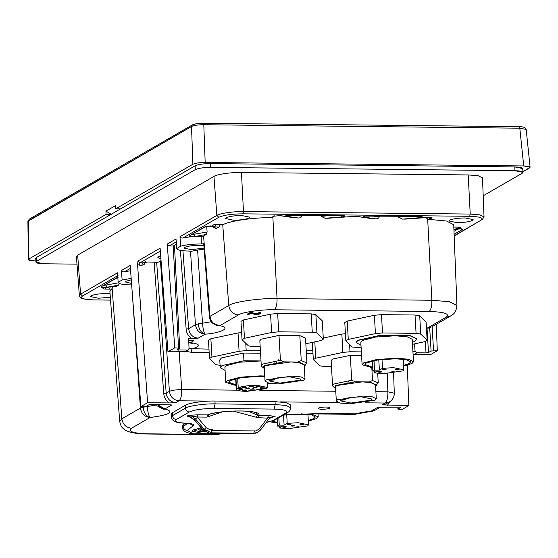 <?xml version="1.0" encoding="UTF-8"?>
<svg xmlns="http://www.w3.org/2000/svg" width="558" height="558" viewBox="0 0 558 558"><rect width="100%" height="100%" fill="white"/><g stroke="black" fill="none" stroke-linecap="round" stroke-linejoin="round"><path stroke-width="0.84" d="M201.299 427.979L192.754 430.106L191.882 431.125L201.829 433.175L207.527 433.015M268.321 415.55L267.777 417.796L275.129 416.38L268.321 415.55L258.507 415.445L257.663 415.18L255.927 412.801C249.747 409.614 218.087 410.751 208.169 414.761L207.485 414.887C221.191 409.363 264.074 409.83 258.507 415.445L257.97 417.684L256.227 417.238L257.663 415.18L248.547 411.344M266.257 422.476L272.862 420.551L285.836 413.053C288.598 410.772 284.699 409.453 274.124 409.098L214.021 408.435C202.61 408.554 194.372 409.739 189.301 411.999L176.328 419.49C174.075 421.492 177.367 422.741 186.212 423.229C192.189 423.557 194.547 424.394 193.284 425.74L187.223 430.399L193.173 433.817L213.233 433.503M222.3 411.902L206.941 417.126L207.485 414.887L197.678 414.782L197.134 417.021L188.311 415.431L191.973 416.254L195.46 418.912L197.434 417.363L206.265 427.805L211.984 430.588L255.717 430.922L258.933 429.283L267.512 418.13L268.321 419.707L271.404 417.196L275.129 416.38L272.018 417.293M188.646 416.373L187.07 416.149L188.311 415.431L197.678 414.782M272.102 417.265L272.764 417.182M176.328 419.49C174.103 419.239 172.806 417.963 172.443 415.668L172.276 412.815L171.222 414.21L171.39 417.063L172.443 415.668L185.444 408.156L185.277 405.303L172.276 412.815M272.862 420.551L274.424 420.188L287.551 412.606C289.504 411.56 290.523 409.928 290.606 407.717L286.066 405.443L275.206 404.543L215.102 403.887C204.64 403.567 188.325 405.917 185.444 408.156C185.807 410.451 187.097 411.727 189.301 411.999M187.223 430.399C184.949 430.169 183.631 428.914 183.261 426.626L182.473 427.853L182.361 425.956L185.04 423.271M268.447 419.553L270.825 417.496L269.598 418.207M206.941 417.126L197.134 417.021L197.434 417.363M208.643 416.714L208.385 414.664M188.541 416.352L194.121 419.665L190.899 417.042L187.07 416.149L189.608 416.631M290.606 407.717L290.446 404.864L285.898 402.59L275.045 401.69L214.942 401.035C204.479 400.714 188.165 403.064 185.277 405.303M210.136 433.426L203.217 429.974L194.261 419.602L195.46 418.912L204.284 429.353L211.44 432.834L211.984 430.588M252.467 433.894L257.043 432.771L252.725 433.894L210.401 433.433L211.44 432.834L253.764 433.294L258.04 432.192L260.642 429.904L268.405 419.644M355.23 381.791L335.421 385.536L334.605 387.705L333.028 386.352L332.568 385.571L331.131 360.663L332.463 359.108L350.278 355.348L351.714 380.256L355.23 381.791L362.219 381.867L336.669 385.543L335.511 386.903L336.328 401.118L337.492 399.758L363.035 396.082L372.388 396.857L376.301 398.817L375.136 400.17L349.594 403.853L340.24 403.078L336.328 401.118M351.003 403.036L371.196 400.128L372.116 399.054L361.626 396.898C353.388 396.947 346.964 397.763 342.361 399.361L345.737 399.849L340.826 400.246L340.513 400.874L351.003 403.036M323.27 338.05L341.845 334.068L345.437 333.747M349.58 344.425L349.999 351.763L361.368 351.889M331.473 366.634L324.393 366.557L319.72 365.79L313.324 359.617L312.327 342.389M313.324 359.617L315.744 358.215L314.803 341.859M315.744 358.215L342.905 352.398L341.845 334.068M349.999 351.763L342.905 352.398M350.278 355.348L361.577 355.467M371.816 367.861L372.549 380.486L378.247 382.941L375.562 385.976M376.301 398.817L375.478 384.601L371.565 382.642L362.219 381.867L369.201 381.944L372.549 380.486M332.568 385.571L333.9 384.023L351.714 380.256M369.201 381.944L376.469 385.292M334.605 387.705L335.588 388.284M283.938 361.87L264.129 365.609L263.313 367.785L261.737 366.425L261.277 365.65L259.84 340.736L261.172 339.187L278.993 335.421L280.423 360.335L283.938 361.87L290.927 361.947L265.385 365.623L264.22 366.983L265.036 381.191L266.201 379.838L291.743 376.155L301.097 376.929L305.01 378.889L303.845 380.249L278.303 383.925L268.956 383.151L265.036 381.191M279.711 383.109L299.904 380.207L300.825 379.133L290.334 376.971C282.097 377.02 275.673 377.843 271.069 379.44L274.445 379.928L269.535 380.326L269.228 380.954L279.711 383.109M260.181 346.713L253.102 346.637L248.429 345.869L242.032 339.689L240.972 321.359L243.4 319.957L270.553 314.147L277.654 313.512L311.204 313.875L315.877 314.642L322.273 320.822L323.333 339.152L320.906 340.554L305.847 343.777M277.654 313.512L278.707 331.836L312.264 332.205L311.204 313.875M312.264 332.205L316.937 332.973L315.877 314.642M316.937 332.973L323.333 339.152M242.032 339.689L244.46 338.288L243.4 319.957M244.46 338.288L271.613 332.477L270.553 314.147M278.707 331.836L271.613 332.477M278.993 335.421L299.82 335.651L305.526 338.099L306.956 363.014L304.27 366.055M299.82 335.651L301.257 360.559L306.956 363.014M305.01 378.889L304.187 364.674L300.274 362.721L290.927 361.947L297.916 362.023L301.257 360.559M261.277 365.65L262.609 364.095L280.423 360.335M297.916 362.023L305.184 365.371M263.313 367.785L264.297 368.357M426.445 328.146L431.725 326.932L426.458 328.327M212.026 322.894L219.65 325.781C214.195 325.14 210.98 321.994 210.003 316.344L209.578 317.293M211.928 322.782L217.39 325.809L218.541 325.9M427.428 328.048L446.177 317.216C450.194 313.903 444.517 311.985 429.151 311.469L274.334 309.774C261.66 309.383 241.893 312.229 238.399 314.949L219.65 325.781C231.995 327.169 221.707 333.112 205.107 334.179C203.851 332.624 202.986 328.962 202.512 323.201L198.188 323.87C198.969 329.576 201.278 333.007 205.107 334.179C199.652 333.544 196.437 330.399 195.46 324.749L190.501 251.212M188.813 342.772L190.452 342.647L188.799 342.473M372.618 411.127L354.407 414.35L313.882 413.903L283.283 415.075M216.239 434.759L147.326 434.005C140.365 433.957 134.604 433.329 130.049 432.115C126.464 430.839 124.448 429.869 123.995 429.207C123.151 428.188 121.065 427.923 119.698 421.346L109.891 291.485L111.746 289.058L109.682 289.142L110.226 286.896L112.695 286.54L111.746 289.058M156.121 404.452L157.119 405.812L164.945 408.923C174.877 411.944 169.925 414.81 150.074 417.51C148.714 415.961 147.793 412.306 147.312 406.545L143.092 407.214C143.88 412.913 146.21 416.345 150.074 417.51C144.62 416.875 141.404 413.729 140.428 408.079L121.846 418.814L119.698 421.346M206.704 226.297L207.116 231.995L206.181 234.486L203.565 235.992L201.054 236.348L201.564 243.979C193.368 243.944 186.4 244.683 180.659 246.197L179.962 236.725L216.853 215.416L213.951 176.419L77.674 255.152L80.575 294.143L117.459 272.834L118.177 282.299L122.118 280.018L121.421 270.546L130.188 265.482L140.902 406.58L146.329 406.259L148.93 404.759L151.406 404.404L170.915 404.906L171.725 405.003L164.945 408.923L157.021 404.459M201.905 431.522L197.26 428.649M160.704 255.941L158.57 256.75L157.858 257.58L160.927 258.905M249.035 217.983L249.733 217.16L241.712 215.514C234.59 215.59 229.443 216.33 226.269 217.739L225.565 218.548L233.586 220.208C240.707 220.138 245.855 219.392 249.035 217.983M472.431 220.424L473.128 219.601L465.107 217.955C457.985 218.032 452.838 218.771 449.664 220.18L448.96 220.989L456.981 222.649C464.103 222.579 469.25 221.833 472.431 220.424M203.9 245.848L198.627 245.394C192.189 245.457 187.537 246.127 184.663 247.403L184.028 248.143L191.282 249.642L204.082 248.129M329.652 408.205C328.125 408.881 325.656 409.237 322.238 409.272C319.064 409.167 317.893 408.77 318.723 408.086C320.25 407.41 322.719 407.054 326.137 407.019C329.311 407.124 330.482 407.521 329.652 408.205L329.987 407.807M131.276 279.823L126.122 281.225L125.487 281.964L131.555 283.436M110.066 293.71L106.641 293.55C99.512 293.62 94.365 294.366 91.191 295.775L90.487 296.584L98.508 298.244L110.324 297.198M104.186 285.298L105.908 285.096L105.894 284.301M202.066 428.865L200.734 429.66L203.447 430.441M205.107 334.179L198.236 338.148L188.639 338.427L189.036 348.443L188.179 350.068L185.263 351.749L167.979 351.791L160.111 248.191L137.966 260.991L139.891 262.881L142.457 262.909L147.731 262.002L158.165 262.225L161.053 260.614M188.709 340.164L193.996 340.603L190.452 342.647C200.573 344.014 201.075 346.106 191.959 348.931L191.143 352.293L209.159 352.489M255.529 313.659L259.449 313.108L259.477 313.582L258.842 312.599L260.781 312.62L260.956 313.296L260.265 313.84L257.384 314.503L254.406 314.37L251.198 313.087L248.826 314.461L247.613 314.447L247.585 313.973L250.633 312.208L255.529 313.659L255.557 314.133L256.352 314.245L256.324 313.77M251.846 312.222L251.874 312.696L255.557 314.133M256.352 314.245L256.84 314.252L256.813 313.77M256.84 314.252L257.733 314.161L257.705 313.687M257.733 314.161L258.473 314.014L258.445 313.54M258.473 314.014L259.114 313.303M258.87 313.073L259.268 312.354M259.296 312.829L260.181 312.892L260.154 312.417M260.181 312.892L260.809 313.094L260.781 312.62M247.613 314.447L250.661 312.682L250.633 312.208M250.661 312.682L251.874 312.696M431.725 326.932L450.473 316.107L446.177 317.216M219.65 325.781L217.39 325.809M198.188 323.87L195.46 324.749L188.611 328.704L186.142 329.087C186.442 332.931 188.248 336.055 191.561 338.455M189.029 348.652L208.964 349.113M412.948 352.126L415.047 350.912L414.531 343.868M450.473 316.107C452.475 314.335 455.893 314.217 456.939 305.442L453.724 224.769L446.54 221.003L428.962 219.399L427.679 219.05L425.747 217.439M406.071 219.015L402.527 219.106L398.558 217.195L398.503 216.106M379.182 215.89L379.238 216.978C378.736 218.311 377.48 218.924 375.464 218.813L372.179 218.687M328.669 218.164L325.119 218.262L321.157 216.344L321.094 215.255M301.78 215.046L301.829 216.134C301.334 217.467 300.078 218.073 298.056 217.969L294.777 217.843M274.641 215.834L272.869 217.362L271.606 217.683C254.357 217.327 228.696 221.017 223.235 224.644L222.733 224.574L228.752 305.512C229.729 311.162 232.944 314.307 238.399 314.949M203.565 235.992L210.003 316.344L228.752 305.512C233.453 301.864 260.014 298.042 277.054 298.558C277.145 304.34 276.238 308.079 274.334 309.774M219.964 224.539L218.987 227.085L215.8 228.564M204.151 249.098L197.609 250.026L202.512 323.201L211.119 321.764M176.991 349.922L188.179 350.068M186.016 351.317L191.143 352.293M436.258 324.317L437.298 350.724L430.483 354.665L413.066 354.184M415.047 350.912L416.972 352.802L426.012 352.9L425.322 341.343M218.987 227.085L214.558 226.834L212.403 225.641C212.11 224.972 213.777 224.581 217.404 224.476L223.235 224.644M271.606 217.683L273.594 216.225L280.081 215.618L273.594 216.225M298.056 217.969L286.582 216.288C284.789 215.562 286.17 215.095 290.725 214.886L342.633 215.458C346.12 216.009 345.869 216.49 341.873 216.895L341.566 215.479M375.464 218.813L363.99 217.132C362.198 216.406 363.579 215.939 368.134 215.737L420.041 216.302C423.529 216.86 423.271 217.334 419.274 217.739L418.967 216.33M404.627 219.134L427.805 217.236C430.992 217.048 432.387 217.285 431.99 217.955L428.962 219.399M453.814 227.057L458.076 227.106C461.194 227.287 461.473 227.699 458.92 228.334L457.923 227.141M456.96 228.926L456.528 228.996C460.845 228.543 462.77 228.717 462.317 229.519L454.107 234.262M454.163 235.741L481.115 220.166C483.814 217.941 479.999 216.657 469.676 216.302L242.925 213.826C231.793 213.944 223.744 215.102 218.778 217.299L183.226 237.841L190.641 236.78L189.009 236.013L205.114 226.708C209.166 225.878 211.608 225.753 212.459 226.332L205.114 226.708M430.148 219.022L428.223 217.132L425.747 217.487M274.424 216.023L271.76 217.285M219.971 224.574L216.295 224.762L214.558 226.834M203.768 244.181L204.102 243.623L201.564 243.979M206.181 234.486L195.258 236.453L201.054 236.348M180.659 246.197L176.719 248.582L176.105 240.379M177.102 349.796L179.704 348.29L174.793 347.857L167.24 244.076L176.007 239.012L176.719 248.477C177.137 250.061 181.329 250.926 189.301 251.065L190.522 251.463L197.609 250.026M179.704 348.29L174.48 245.457M174.793 347.857L167.979 351.791M140.902 406.58L147.605 402.709L137.554 264.652L137.966 260.991M167.323 343.142L166.242 343.456L160.46 260.9M166.242 343.456L169.388 391.346C171.934 390.307 176.049 389.714 181.748 389.568C181.838 395.343 180.931 399.082 179.027 400.784L209.369 401.111M365.155 402.813L385.153 403.036C387.057 401.335 387.963 397.596 387.866 391.821L394.29 393.195L393.585 373.142M437.298 350.724L431.09 351.038L428.488 352.544L426.012 352.9M407.27 365.267L408.861 405.568L402.158 409.439L397.917 409.14L397.791 407.096M212.403 225.641L213.756 224.839M286.582 216.288L287.733 215.13M363.99 217.132L365.141 215.974M430.546 217.257L431.99 217.955M460.873 228.815L462.317 229.519M183.226 237.841C182.048 238.343 180.959 237.966 179.962 236.725M195.258 236.453L190.641 236.78M205.944 226.499L189.009 236.013M193.598 233.635L194.575 236.446M207.116 231.995L191.875 234.632M176.007 239.012L176.063 239.947M147.605 402.709L169.144 402.946C165.949 400.742 164.143 397.617 163.724 393.571L154.148 262.114M408.861 405.568L381.944 404.892L385.153 403.036L389.449 401.92C392.692 399.856 394.304 396.947 394.29 393.195M156.645 262.141L166.193 393.195L169.388 391.346C170.364 396.996 173.58 400.142 179.027 400.784L175.819 402.639L169.144 402.946M283.631 414.873L314.538 413.722L357.643 413.827M355.055 414.162C358.954 412.864 364.29 411.867 371.07 411.176L377.85 407.256L399.458 407.11L400.63 407.507L398.028 409.007L397.91 407.096M318.388 408.477L318.723 408.086M121.421 270.546C122.411 271.788 123.499 272.164 124.685 271.662L130.412 268.356M130.53 269.995L130.084 270.051L130.844 270.735L124.685 271.662M122.118 280.018L131.172 278.372M131.981 285.284L130.753 284.887C122.788 284.747 118.596 283.882 118.177 282.299L117.564 274.201M117.459 272.834L117.522 273.769M77.674 255.152L76.425 256.624L79.362 295.573L80.575 294.143L82.5 296.033L118.052 275.492M213.951 176.419C216.623 174.34 231.751 172.164 241.454 172.464L468.204 174.94L478.29 175.777L482.482 177.89L484.037 216.923L479.978 214.872L470.22 214.063L469.676 216.302M167.24 244.076L169.165 245.966L176.6 241.67M178.532 347.899L173.238 246.008L169.165 245.966M145.345 261.479C145.15 263.864 144.006 265.099 141.913 265.176L142.457 262.909L143.65 262.49L142.792 262.713M390.816 400.965L387.322 405.331M173.238 246.008L176.398 244.348M371.07 411.176L375.367 410.06L371.482 411.309M150.074 417.51L131.486 428.244C127.587 431.46 133.083 433.315 147.982 433.824L216.895 434.577L220.961 433.587M164.945 408.923L162.601 408.937L164.247 409.342M132.134 291.088L140.428 408.079L143.092 407.214M147.256 405.729L147.312 406.545L156.449 404.962M117.78 277.214L117.41 277.375L117.794 277.34M106.069 287.663L105.539 289.1C102.421 288.911 102.142 288.5 104.695 287.865L110.826 286.763L115.945 286.617L118.477 285.152L107.094 287.203C102.777 287.656 100.845 287.482 101.305 286.679L117.41 277.375M119.377 283.499L118.477 285.152M105.148 287.782L104.695 287.865M111.258 286.693L110.826 286.763M107.094 287.203L105.908 285.096L118.38 282.85M118.275 277.152L101.305 286.679M205.414 430.49L212.535 429.374M264.778 376.678L259.149 376.441L241.684 377.571L229.952 380.64L228.62 382.195L236.034 384.874M237.666 378.247L238.217 387.719C242.793 386.164 249.105 385.369 257.147 385.327L267.505 387.461L266.598 388.521L246.643 391.388C239.047 391.179 235.685 390.272 236.55 388.682L235.971 378.61M251.979 385.934L249.182 386.457L253.248 386.359L251.979 385.934M258.835 385.906L256.038 386.436L260.105 386.331L258.835 385.906M263.104 386.729L260.307 387.259L264.366 387.161L263.104 386.729M255.794 387.266L252.99 387.796L257.057 387.698L255.794 387.266M262.999 388.068L260.202 388.591L264.262 388.494L262.999 388.068M258.57 389.351L255.766 389.882L259.833 389.777L258.57 389.351M245.381 386.799L242.584 387.322L246.65 387.224L245.381 386.799M253.353 388.675L250.556 389.205L254.622 389.107L253.353 388.675M248.659 387.908L245.855 388.438L249.921 388.333L248.659 387.908M251.658 390.056L248.861 390.579L252.92 390.481L251.658 390.056M245.136 389.882L242.339 390.412L246.406 390.314L245.136 389.882M241.719 388.912L238.922 389.435L242.988 389.338L241.719 388.912M264.743 376.036L260.105 375.883L240.463 377.159L227.266 380.612L225.767 382.356L224.902 367.394L226.402 365.65L239.598 362.198L261.005 360.942L243.951 360.754L221.972 365.602L220.201 367.666L225.076 370.414M269.577 383.269L267.289 383.771M225.767 382.356L236.076 385.571M267.254 383.074L267.903 382.921M235.678 378.68L236.285 389.261L236.55 388.682L242.36 388.082L238.217 387.719M243.951 360.754L243.504 353.047L221.505 357.908L219.761 359.959L220.201 367.666M243.504 353.047L260.558 353.235M260.419 350.787L246.183 350.626L239.089 351.268L211.935 357.078L209.508 358.48L215.904 364.66L220.577 365.42M245.764 343.296L246.183 350.626M241.621 332.617L238.029 332.938L239.089 351.268M238.029 332.938L210.875 338.748L211.935 357.078M210.875 338.748L208.448 340.15L209.508 358.48M410.437 335.728L395.155 335.783L375.506 337.06L362.309 340.513L360.81 342.263L362.107 364.702L363.6 362.958L376.803 359.505L396.445 358.229L408.463 359.226L413.499 361.737L412.209 339.299L407.173 336.781L395.155 335.783L379.845 335.393L410.437 335.728L416.896 338.915M413.499 361.737L412.006 363.488L403.629 366.118M403.587 365.42L409.314 363.46L410.646 361.905L406.168 359.666L395.489 358.78L378.024 359.917L366.292 362.986L364.96 364.541L372.674 367.255M378.791 359.812L379.384 370.114L382.509 368.315L393.488 367.673L403.846 369.801L402.932 370.861L382.983 373.734L374.606 372.877L374.495 371.042M380.479 371.544C377.738 371.761 377.313 372.012 379.196 372.284C381.937 372.06 382.363 371.816 380.479 371.544L381.742 371.802M377.933 372.019L379.196 372.284M384.894 368.991C382.16 369.208 381.735 369.459 383.618 369.731C386.352 369.508 386.785 369.263 384.894 368.991L386.157 369.25M382.356 369.466L383.618 369.731M397.868 369.131C395.127 369.354 394.701 369.598 396.585 369.87C399.326 369.647 399.751 369.403 397.868 369.131L399.13 369.389M395.322 369.612L396.585 369.87M393.446 371.684C390.705 371.907 390.279 372.151 392.162 372.423C394.904 372.2 395.329 371.956 393.446 371.684L394.708 371.942M390.9 372.165L392.162 372.423M361.131 347.815L352.244 347.006L345.848 340.826L344.788 322.496L347.216 321.094L374.369 315.284L381.47 314.642L415.019 315.012L419.693 315.779L426.089 321.959L427.149 340.282L424.722 341.684L412.495 344.3M345.848 340.826L348.269 339.424L347.216 321.094M348.269 339.424L375.429 333.607L374.369 315.284M375.429 333.607L382.523 332.973L381.47 314.642M382.523 332.973L416.08 333.342L415.019 315.012M416.08 333.342L420.746 334.103L419.693 315.779M420.746 334.103L427.149 340.282M356.109 342.417L357.845 340.254L379.845 335.393M360.984 345.276L356.109 342.528L357.88 340.464L379.859 335.616M410.444 335.951L416.91 339.027L415.166 341.077L412.383 342.312M362.107 364.702L372.709 367.938M382.509 368.315L381.993 359.429M374.606 372.877L377.724 371.077L372.89 371.028L372.312 360.956M379.384 370.114L374.551 370.066L372.89 371.028M374.006 360.594L374.551 370.066M310.764 413.89L318.206 416.791L316.707 418.542L308.337 421.171M271.823 421.234L277.375 422.308M283.506 415.054L284.092 425.168L287.21 423.369L298.188 422.727L308.546 424.854L307.639 425.914L287.691 428.788L279.307 427.93L279.202 426.096M285.18 426.598C282.446 426.814 282.013 427.065 283.903 427.337C286.638 427.114 287.063 426.87 285.18 426.598L286.442 426.856M282.634 427.079L283.903 427.337M293.578 425.384C290.844 425.608 290.411 425.852 292.301 426.124C295.036 425.907 295.461 425.656 293.578 425.384L294.84 425.649M291.039 425.866L292.301 426.124M289.602 424.045C286.861 424.261 286.435 424.512 288.319 424.784C291.06 424.561 291.485 424.317 289.602 424.045L290.864 424.303M287.056 424.519L288.319 424.784M302.569 424.185C299.834 424.408 299.402 424.652 301.292 424.924C304.026 424.701 304.452 424.457 302.569 424.185L303.831 424.443M300.023 424.666L301.292 424.924M298.146 426.737C295.412 426.961 294.987 427.205 296.87 427.477C299.604 427.254 300.037 427.01 298.146 426.737L299.416 426.996M295.607 427.219L296.87 427.477M269.863 421.799L277.417 422.992M301.425 413.862L311.315 414.81L315.347 416.959L314.021 418.514L308.295 420.474M287.21 423.369L286.714 414.796M279.307 427.93L282.425 426.131L277.591 426.082L277.166 418.612M284.092 425.168L279.258 425.119L277.591 426.082M278.826 417.649L279.258 425.119M530.1 167.254L523.725 165.956L519.805 128.194L526.18 129.47L530.1 167.254L522.972 171.718L529.542 167.923C530.916 166.793 528.977 166.138 523.725 165.956L205.17 162.476C199.506 162.531 195.419 163.124 192.894 164.24L115.785 208.79L121.253 208.845L115.785 208.79L115.687 205.511L115.785 208.79L192.894 164.24L191.52 126.506L27.9 221.338M29.316 219.113L192.377 124.915L191.52 126.506L192.371 124.915C194.003 123.96 197.602 123.402 203.175 123.241L203.796 124.734L203.175 123.241L519.184 126.694L519.805 128.194L203.796 124.734C198.097 124.748 194.01 125.334 191.52 126.506L192.894 164.24C195.419 163.124 199.506 162.531 205.17 162.476L203.796 124.734L519.805 128.194L523.725 165.956L205.17 162.476L203.796 124.734C198.097 124.748 194.01 125.334 191.52 126.506L28.458 220.703L28.925 258.968L106.034 214.425L105.971 211.126L111.495 214.481L105.971 211.126L106.034 214.425L111.495 214.481L106.034 214.425L28.925 258.968C27.551 260.098 29.49 260.753 34.742 260.935L28.367 259.609L28.925 258.968L28.458 220.703L29.316 219.113L27.9 221.324L28.367 259.609M105.971 211.126L115.687 205.511L105.971 211.126M519.184 126.694C523.425 126.645 525.755 127.573 526.18 129.47L519.805 128.194L519.052 126.729M29.309 219.12L27.9 221.324M203.042 123.276C198.502 123.318 195.23 123.785 193.235 124.692M36.472 259.058L36.382 257.503L195.098 165.81C198.278 164.401 203.426 163.661 210.547 163.585L514.769 166.912C521.374 167.135 523.816 167.958 522.086 169.388M35.9 262.127L35.677 258.326L36.382 257.503L36.598 261.304C34.875 262.727 37.309 263.557 43.922 263.781L76.99 264.143L43.922 263.781L35.9 262.127L36.598 261.304L195.321 169.611C198.495 168.202 203.642 167.463 210.771 167.386L514.985 170.713C521.591 170.936 524.032 171.759 522.302 173.189L483.193 195.781L522.302 173.189L523.006 172.366L514.985 170.713L514.769 166.912L522.79 168.565L523.006 172.366M195.321 169.611L195.098 165.81C198.278 164.401 203.426 163.661 210.547 163.585L514.769 166.912L514.985 170.713L210.771 167.386L210.547 163.585L210.771 167.386C203.642 167.463 198.495 168.202 195.321 169.611L195.098 165.81L36.382 257.503L36.598 261.304L195.321 169.611M257.97 417.684L267.512 418.13M171.39 417.063C171.501 418.64 172.443 420.014 174.201 421.185C174.591 421.436 176.433 422.797 185.849 423.306L186.212 423.229M214.021 408.435L215.102 403.887L214.942 401.035M274.124 409.098L275.206 404.543L275.045 401.69M285.836 413.053L287.551 412.606M193.284 425.74L189.818 423.668M187.46 423.389L183.261 426.626L183.15 424.722M256.227 417.238L232.993 411.044M254.309 431.055L253.764 433.294L252.593 433.936L210.268 433.468L203.07 430.03L206.265 427.805M260.558 429.967L259.749 428.391M344.314 398.719L344.356 399.382M273.022 378.791L273.064 379.461M194.121 419.665L203.07 430.03L201.347 430.037M306.216 350.18L312.78 350.25M411.12 336.083L409.865 335.721M456.939 305.442L449.574 301.725L431.864 300.253C431.955 306.028 431.048 309.767 429.151 311.469M427.679 219.05L431.864 300.253L277.054 298.558L272.869 217.362M182.933 250.744L188.611 328.704C189.539 334.402 192.747 337.548 198.236 338.148M192.133 340.38L193.996 340.603M306.412 353.556L312.975 353.626M178.218 349.148L178.274 350.194M186.142 329.087L180.408 250.375M187.321 350.291L184.405 351.972M179.181 351.917L181.748 389.568L237.241 390.175M259.833 390.419L335.763 391.249M375.89 391.688L387.866 391.821L387.238 373.665M414.057 354.483L416.972 352.802M280.081 215.618L295.956 217.941M341.873 216.895L325.119 218.262M327.218 218.283L355.976 216.246L373.365 218.792M419.274 217.739L402.527 219.106M458.92 228.334L453.905 229.24M453.912 229.471L456.528 228.996M212.459 226.332L216.455 228.55M293.801 214.963L301.829 216.134M332.875 215.388L321.157 216.344M371.21 215.806L379.238 216.978M410.283 216.232L398.558 217.195M215.918 224.546L216.288 224.525M160.327 251.072L139.891 262.881L139.347 265.148L137.554 264.652M166.458 348.345L167.679 347.878M280.144 401.886L338.12 402.52M428.488 352.544L427.023 328.264M327.951 218.262L355.976 216.246M458.341 228.815L453.989 231.326M481.115 220.166L454.177 236.006M468.204 174.94L470.22 214.063L243.469 211.58L242.925 213.826M218.778 217.299L216.853 215.416C219.44 213.4 234.074 211.294 243.469 211.58L241.454 172.464M141.913 265.176L139.347 265.148M216.895 434.577L218.645 433.559M431.09 351.038L429.688 327.818M432.115 326.709L433.559 350.682M163.724 393.571L166.193 393.195C167.121 398.893 170.329 402.039 175.819 402.639M381.944 404.892L384.95 404.376L389.449 401.92M377.85 407.256L379.224 407.159M314.538 413.722L313.882 413.903M147.982 433.824L147.326 434.005M131.486 428.244C126.038 427.609 122.823 424.464 121.846 418.814L112.151 288.465M171.725 405.003L169.862 404.787M130.084 270.051L130.516 269.8M82.5 296.033C79.801 298.258 83.616 299.548 93.939 299.897L110.54 300.078M109.682 289.142L105.539 289.1M204.681 431.536L202.226 431.529M238.998 387.726L239.054 388.71M266.173 422.594L274.424 420.188M213.805 433.51L198.557 434.257L190.285 433.552L184.607 431.564L182.675 428.949L182.473 427.853M185.849 423.306L190.613 423.634M258.04 432.192L260.642 429.904M257.015 432.785L258.068 432.178M378.247 382.941L377.703 373.435M345.793 398.356L345.869 399.695M348.471 381.267L347.92 382.725M274.501 378.429L274.578 379.768M280.751 360.496L279.286 360.677L278.268 359.966L277.905 358.947M276.873 362.505L275.798 363.293L274.034 362.902M428.956 328.006L427.805 328.188M203.768 244.146L209.445 317.028C208.845 317.216 209.703 319.169 212.019 322.887M355.648 414.28L354.407 414.35M193.849 429.604L194.986 430.455L197.992 431.25L204.73 431.571M192.775 343.449L188.904 342.779M213.491 224.839L222.949 224.686M279.691 215.639L294.889 217.857M343.888 215.521L286.812 215.255M355.592 216.26L372.291 218.708M421.297 216.371L364.214 216.099M430.895 217.236L405.359 219.106M453.8 227.092L459.325 227.169M461.222 228.794L453.912 229.519M481.973 219.95L484.037 216.923M215.827 228.578L211.524 226.178M157.9 262.267L147.605 262.037L143.65 262.49M380.521 407.075L375.367 410.06M110.547 300.113L93.807 299.932L83.707 298.962C81.461 298.607 80.01 297.477 79.362 295.573M217.725 434.661L221.191 433.461M162.601 408.937L157.119 405.805M104.227 287.956L111.063 286.77L115.673 286.659M267.505 387.461L267.233 382.732M403.232 359.219L403.846 369.801M318.039 413.952L318.206 416.791M307.939 414.273L308.546 424.854"/></g></svg>
